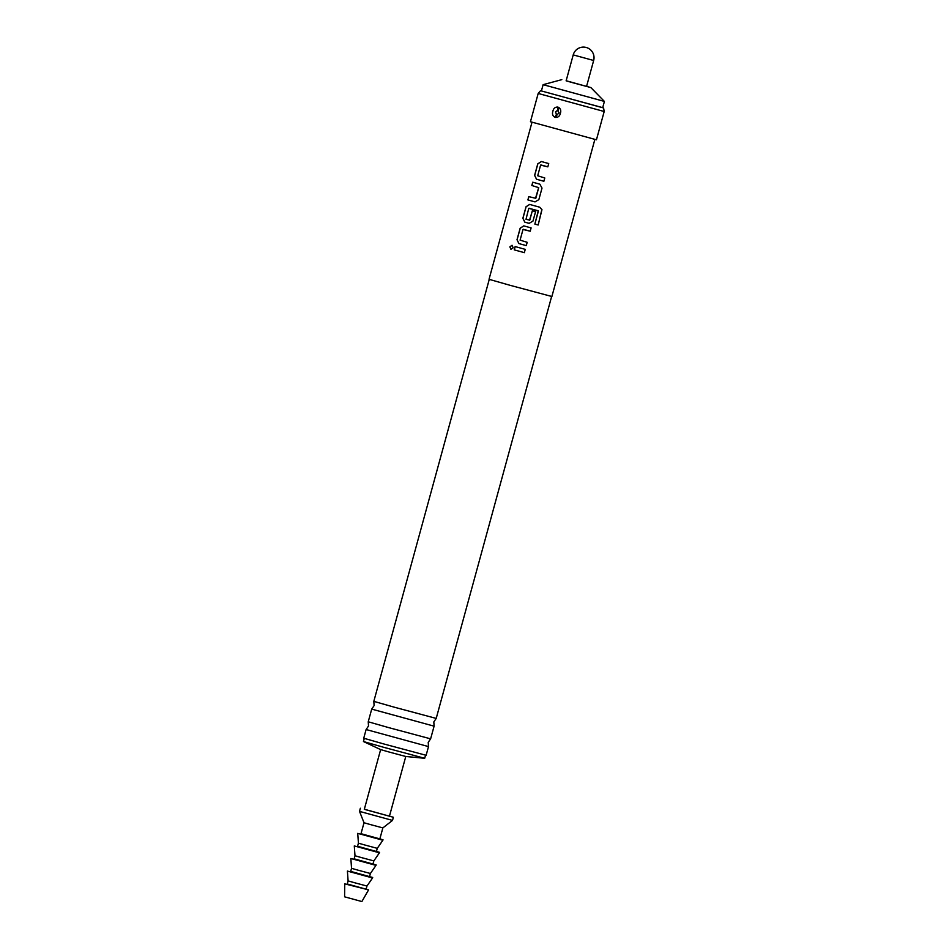 <?xml version="1.0" encoding="UTF-8"?>
<svg xmlns="http://www.w3.org/2000/svg" width="949" height="949" viewBox="0 0 949 949"><rect width="100%" height="100%" fill="white"/><g stroke="black" fill="none" stroke-linecap="round" stroke-linejoin="round"><path stroke-width="1.42" d="M509.874 246.87L512.021 245.269L513.16 247.784L510.93 249.362L509.874 246.87M510.977 249.373L509.969 246.894L512.069 245.281M394.44 707.23L436.208 718.417L433.823 721.928L434.096 726.163L371.711 709.105L374.108 705.593L373.823 701.358L394.44 707.23M388.853 727.658L430.621 738.844L428.224 742.355L428.509 746.59L366.112 729.532L368.509 726.021L368.236 721.786L388.853 727.658M543.884 181.271L536.517 179.231L534.607 175.387L537.763 163.845L541.369 161.532L548.724 163.56L547.822 166.858L540.61 165.102L537.692 175.767L544.785 177.973L543.884 181.271L536.588 179.254L534.678 175.411L537.846 163.857L541.428 161.544M547.846 166.858L540.871 164.936M535.046 201.9L527.976 199.942L528.878 196.645M535.473 198.471L538.664 187.641L531.831 185.506L532.745 182.208L539.851 184.177L542.009 188.092L538.854 199.634L534.999 201.888L527.893 199.919L528.795 196.621L535.794 198.317L538.712 187.653L531.914 185.53L532.816 182.232M529.174 223.347L524.844 222.149L522.946 218.306L526.102 206.763L529.696 204.438M541.891 209.385L538.166 224.996L534.856 224.083L538.285 210.749L528.771 208.365L525.995 219.314L529.779 220.121L532.353 210.737L535.58 211.627L532.982 221.081L529.127 223.335L524.785 222.137L522.863 218.294L526.031 206.74L529.625 204.426L539.72 207.202L541.95 209.729L538.166 224.996L534.856 224.083L538.427 211.022L529.032 208.199M529.506 220.287L532.389 210.749M526.28 245.613L518.913 243.585L517.003 239.741L520.159 228.187L523.765 225.874L531.12 227.902L530.218 231.212L523.006 229.456L520.088 240.121L527.181 242.315L526.28 245.613L518.984 243.596L517.075 239.765L520.242 228.211L523.824 225.898M530.242 231.212L523.267 229.29M524.382 252.659L514.311 249.884L515.212 246.574M572.888 82.753L586.565 86.418L593.659 60.487L573.22 54.9L566.126 80.831L572.888 82.753M604.406 101.424L543.125 84.663L541.404 90.95L602.686 107.723L604.406 101.436L590.883 87.593L566.15 80.748M586.577 86.335L590.883 87.593M368.331 890.304L361.877 901.55L344.594 896.817L344.76 883.863L368.461 889.842L347.263 883.982M354.333 882.665L348.105 880.897L347.239 884.029L366.1 889.189L366.966 886.046L354.333 882.665M369.552 876.556L372.554 877.955L347.405 871.075L348.105 880.897M372.684 877.481L350.703 871.396M357.773 870.103L351.545 868.323L350.679 871.467L369.541 876.627L370.395 873.483L357.773 870.103M372.993 863.981L375.994 865.381L350.845 858.501L351.545 868.323M376.124 864.907L354.143 858.833M361.213 857.528L354.985 855.749L354.119 858.892L372.981 864.053L373.835 860.909L361.213 857.528M376.433 851.419L379.434 852.807L354.285 845.927L354.985 855.749M379.564 852.344L357.583 846.259M364.653 844.954L358.425 843.175L357.559 846.318L376.421 851.478L377.275 848.335L364.653 844.954M379.873 838.845L382.874 840.245L357.726 833.364L358.425 843.175M383.005 839.77L361.011 833.685M370.24 824.527L364.013 822.747L361 833.744L379.861 838.904L382.862 827.908L370.24 824.527M389.47 816.116L393.372 817.267L392.518 820.411L359.517 811.383L364.013 822.747M393.372 817.267L364.333 809.236M388.948 751.976L380.644 749.603L364.309 809.319L389.446 816.199L405.781 756.483L388.948 751.976M425.567 755.19L424.689 758.287L383.681 747.302L363.455 741.537L364.274 738.417M554.797 117.225A6.513 2.195 105.5 0 0 556.422 114.295L555.521 111.935L557.502 110.369L559.151 112.943L557.17 114.509A6.513 2.195 -74.5 0 1 555.545 117.427C558.131 117.474 559.756 116.098 560.396 113.299C561.262 110.57 560.574 108.554 558.32 107.261L557.585 107.059C555.07 107.035 553.504 108.423 552.887 111.223C551.998 113.963 552.626 115.956 554.797 117.225L555.545 117.427M538.19 93.453L530.444 121.733L596.447 139.788L604.193 111.508L538.19 93.453L540.515 90.713L602.71 107.664M366.112 729.532L363.74 738.227L384.357 744.111L426.125 755.297L428.509 746.59M531.998 122.243L489.032 279.303L509.803 285.234L551.891 296.503L594.857 139.444M520.016 247.914L525.248 249.362L524.346 252.659L514.228 249.86L515.141 246.562L520.016 247.914M541.416 90.89L540.515 90.713M556.422 114.295L557.17 114.509M366.112 889.142L368.461 889.842M557.502 110.369A6.513 2.195 105.5 0 0 557.585 107.059M558.32 107.261A6.513 2.195 -74.5 0 1 558.237 110.582M360.371 808.24L359.517 811.383M380.656 749.615L363.455 741.537M603.588 107.961L604.193 111.508M430.621 738.844L434.096 726.163M436.208 718.417L551.642 296.468M373.823 701.347L489.257 279.397M368.236 721.774L371.711 709.105M405.769 756.483L424.689 758.287M382.862 827.908L392.518 820.411M377.275 848.335L382.874 840.245M373.835 860.909L379.434 852.807M370.395 873.483L375.994 865.381M366.966 886.046L372.554 877.955M561.808 79.645L543.125 84.663M593.659 60.487A10.593 10.593 0 0 0 586.233 47.474A10.593 10.593 0 0 0 573.22 54.9"/></g></svg>
